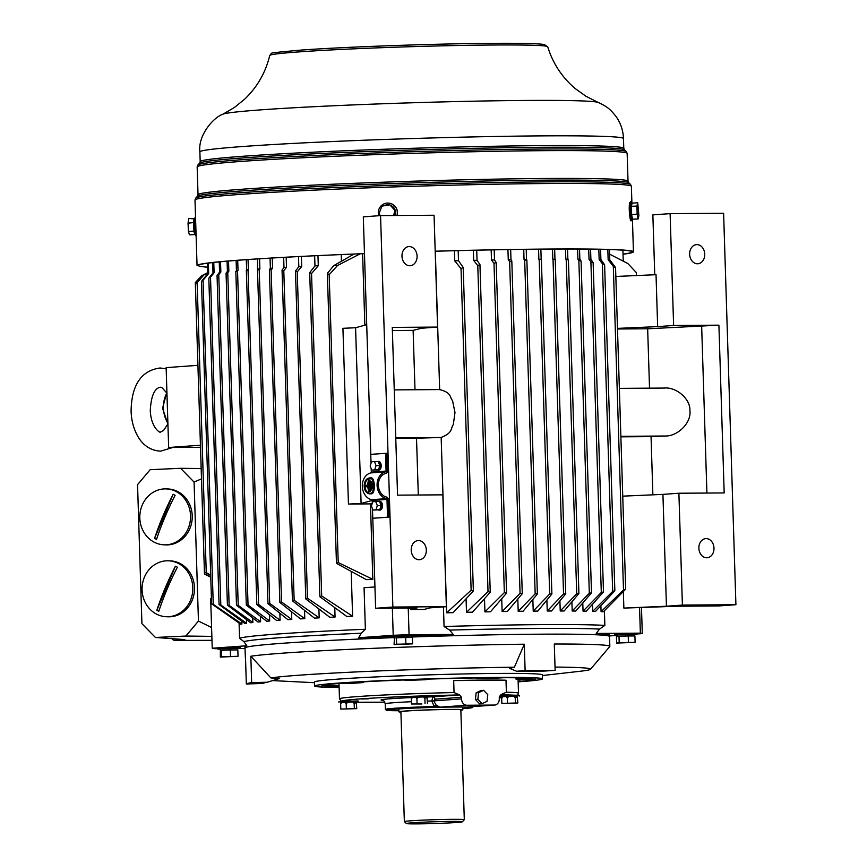 <?xml version="1.0" encoding="UTF-8"?>
<svg xmlns="http://www.w3.org/2000/svg" width="867" height="867" viewBox="0 0 867 867"><rect width="100%" height="100%" fill="white"/><g stroke="black" fill="none" stroke-linecap="round" stroke-linejoin="round"><path stroke-width="1.3" d="M207.603 267.166A217.108 6.817 -1.8 0 1 198.25 265.475A217.108 6.817 -1.8 0 1 244.353 259.818A217.108 6.817 -1.8 0 1 364.476 253.619A218.3 6.86 178.2 0 0 243.41 259.829A218.3 6.86 178.2 0 0 197.047 265.519L194.988 200.006A218.3 6.86 -1.8 0 1 241.351 194.316A218.3 6.86 -1.8 0 1 484.198 184.433A218.3 6.86 -1.8 0 1 631.382 186.297L631.913 203.246M435.191 251.246A217.108 6.817 -1.8 0 1 632.249 251.842A217.108 6.817 -1.8 0 1 623.015 254.107M623.026 254.237A218.3 6.86 178.2 0 0 633.441 251.798A218.3 6.86 178.2 0 0 435.191 251.202M631.566 203.257A9.591 1.149 88 0 0 630.829 201.491L629.745 202.726C628.207 208.232 630.623 226.016 631.425 219.481M396.913 215.493A9.591 9.526 -77.2 0 0 389.944 203.311A9.591 9.526 -77.2 0 0 378.781 215.731M391.05 205.555A7.814 7.749 102.8 0 1 395.385 210.93M395.525 211.786A7.814 7.749 102.8 0 1 395.038 215.504M389.987 203.322A9.591 9.526 102.8 0 1 397.021 215.493M395.699 211.32L389.912 204.829L395.699 211.32L394.106 215.515M395.189 210.692A7.814 7.749 -77.2 0 0 391.093 205.62M394.875 215.504A7.814 7.749 -77.2 0 0 395.406 212.09M380.689 209.272A7.814 7.749 -77.2 0 0 380.234 210.475M389.12 204.959A7.814 7.749 -77.2 0 0 383.951 205.804M393.369 215.515L395.027 211.169M389.912 204.829L381.881 206.14L378.977 213.791L380.44 215.612M279.868 613.218L280.084 620.23L258.572 604.451L248.06 270.125L246.629 269.854A213.51 6.708 -1.8 0 1 248.374 269.724L248.06 270.125M258.572 604.451L256.838 604.57L276.638 620.479A188.312 5.917 -1.8 0 1 278.35 620.349A188.312 5.917 -1.8 0 1 280.084 620.23M239.086 623.059L239.563 638.275L243.93 641.623L246.781 645.763L212.231 648.234A215.905 6.784 178.2 0 0 214.16 648.679L217.736 648.646M408.238 608.06L409.072 634.72A215.905 6.784 178.2 0 0 393.206 635.283L358.656 637.754L361.236 633.224L365.375 629.269A188.312 5.917 178.2 0 0 239.563 638.275M365.375 629.269L364.064 587.728L374.945 586.948M372.203 500.443L361.095 503.489L348.447 504.063L370.458 503.879A188.312 5.917 -1.8 0 1 372.095 503.803M370.458 503.879L372.832 579.362L338.228 562.553L329.178 274.687L327.347 273.419L336.461 563.366L366.34 579.633A188.312 5.917 -1.8 0 1 372.832 579.362M362.601 253.695L364.844 325.19M410.85 608.038L410.893 609.544L416.984 607.995L375.617 608.276L392.859 607.041L446.364 606.683L442.842 494.84L397.552 495.144L392.285 327.39L437.575 327.076L421.611 328.225L413.125 330.381L415 389.749M438.843 389.586L439.656 389.586L435.31 251.235M473.36 590.98L471.139 590.232L446.678 612.828A188.312 5.917 -1.8 0 1 453.148 612.655L473.36 590.98L463.195 267.404L461.027 268.64L454.709 260.826L454.395 250.726M446.678 612.828L441.162 437.445L438.637 437.553A188.312 5.917 -1.8 0 0 416.518 438.225L418.306 495.003M641.482 607.81L642.295 633.593A215.905 6.784 178.2 0 0 640.355 633.148L596.203 633.452L599.531 629.095L604.852 625.4A188.312 5.917 178.2 0 0 444.067 626.494L443.46 606.889M604.852 625.4L604.397 610.791M625.671 589.181L623.492 589.961L601.069 611.647A188.312 5.917 -1.8 0 1 603.41 611.766L625.671 589.181L615.559 267.589L613.316 266.386L608.146 259.71A213.51 6.708 178.2 0 1 609.772 259.764L615.559 267.589M601.069 611.647L600.885 605.784M304.523 610.335L304.794 618.659L281.558 602.001L271.122 269.984L272.585 268.152L272.271 258.019M281.558 602.001L279.846 602.413L300.502 618.908A188.312 5.917 -1.8 0 1 304.794 618.659M318.904 608.992L319.186 617.857L294.151 600.289L283.791 270.677L282.046 270.125L283.975 267.491L283.661 257.369M294.151 600.289L292.439 600.842L314.45 618.117A188.312 5.917 -1.8 0 1 319.186 617.857M334.77 607.691L335.063 617.044L307.482 598.241L297.229 271.88L295.474 271.111L298.812 266.7L298.486 256.578M307.482 598.241L305.78 598.934L329.839 617.304A188.312 5.917 -1.8 0 1 335.063 617.044M341.24 254.573L341.446 261.195M351.2 571.494L352.598 616.231L321.679 595.932L311.546 273.506L309.703 272.617L314.97 265.887L314.645 255.776M321.679 595.932L319.88 596.691L346.822 616.491A188.312 5.917 -1.8 0 1 352.598 616.231M490.245 592.226L488.023 591.608L466.5 612.308A188.312 5.917 -1.8 0 1 472.493 612.167L490.245 592.226L479.95 264.598L477.045 260.295L476.72 250.184M466.5 612.308L466.078 598.88M506.566 593.115L504.345 592.627L484.924 611.885A188.312 5.917 -1.8 0 1 490.516 611.777L506.566 593.115L496.173 262.484L493.995 263.297L491.491 259.992L491.166 249.88M484.924 611.885L484.501 598.718M522.27 593.7L520.059 593.364L502.123 611.549A188.312 5.917 -1.8 0 1 507.358 611.463L522.27 593.7L511.812 260.956L509.623 261.541L508.257 259.688L507.932 249.577M502.123 611.549L501.711 598.772M537.377 594.014L535.167 593.808L518.195 611.3A188.312 5.917 -1.8 0 1 523.094 611.235L537.377 594.014L526.876 259.992L524.687 260.349L524.036 259.461L523.722 249.349M518.195 611.3L517.816 599.01M551.889 594.025L549.689 593.971L533.227 611.116A188.312 5.917 -1.8 0 1 537.8 611.083L551.889 594.025L541.376 259.591L538.873 259.298L538.559 249.176M533.227 611.116L532.858 599.455M565.739 593.862L563.539 593.949L547.24 611.018A188.312 5.917 -1.8 0 1 551.488 610.997L565.739 593.862L555.227 259.612L552.799 259.2A213.51 6.708 178.2 0 1 554.967 259.19L555.227 259.612M547.24 611.018L546.893 600.072M578.907 593.516L576.718 593.743L560.234 610.986A188.312 5.917 -1.8 0 1 564.146 610.986L578.907 593.516L568.427 260.057L565.815 259.168A213.51 6.708 178.2 0 1 567.863 259.168L568.427 260.057M560.234 610.986L559.909 600.864M591.5 592.876L589.311 593.245L572.187 611.018A188.312 5.917 -1.8 0 1 575.764 611.051L591.5 592.876L581.074 261.054L579.85 259.211L579.535 249.046M572.187 611.018L571.895 601.828M603.486 591.955L601.297 592.464L583.047 611.148A188.312 5.917 -1.8 0 1 586.255 611.202L603.486 591.955L593.136 262.625L590.893 259.32L590.568 249.132M583.047 611.148L582.787 602.966M614.855 590.752L612.676 591.392L592.725 611.343A188.312 5.917 -1.8 0 1 595.531 611.43L614.855 590.752L604.613 264.771L600.896 259.504L600.582 249.295M592.725 611.343L592.497 604.277M291.54 611.755L291.778 619.45L269.702 603.389L259.222 269.8L257.488 269.691L257.618 258.919M269.702 603.389L267.979 603.66L287.92 619.699A188.312 5.917 -1.8 0 1 291.778 619.45M267.979 603.66L257.488 269.691M257.933 269.073A213.51 6.708 178.2 0 1 259.894 268.943L259.58 258.8M259.894 268.943L259.222 269.8M271.122 269.984L269.388 269.648L270.374 268.282A213.51 6.708 178.2 0 1 272.585 268.152M279.846 602.413L269.388 269.648M270.049 258.149L270.374 268.282M292.439 600.842L282.046 270.125M283.791 270.677L286.5 267.35L286.186 257.228M286.5 267.35A213.51 6.708 178.2 0 0 283.975 267.491M305.78 598.934L295.474 271.111M297.229 271.88L301.694 266.548L301.38 256.426M301.694 266.548A213.51 6.708 178.2 0 0 298.812 266.7M314.97 265.887A213.51 6.708 178.2 0 1 318.287 265.725L317.972 255.613M318.287 265.725L311.546 273.506M319.88 596.691L309.703 272.617M479.95 264.598L477.782 265.627L488.023 591.608M477.045 260.295A213.51 6.708 178.2 0 0 473.675 260.371L477.782 265.627M473.36 250.26L473.675 260.371M504.345 592.627L493.995 263.297M496.173 262.484L494.504 259.937L494.19 249.826M494.504 259.937A213.51 6.708 178.2 0 0 491.491 259.992M520.059 593.364L509.623 261.541M508.257 259.688A213.51 6.708 178.2 0 1 510.977 259.645L510.663 249.533M510.977 259.645L511.812 260.956M535.167 593.808L524.687 260.349M524.036 259.461A213.51 6.708 178.2 0 1 526.518 259.428L526.204 249.317M526.518 259.428L526.876 259.992M549.689 593.971L539.176 259.721M538.873 259.298A213.51 6.708 178.2 0 1 541.181 259.276L540.867 249.154M554.967 259.19L554.642 249.057M563.539 593.949L553.027 259.515M552.485 249.067L552.799 259.2M567.863 259.168L567.538 249.024M576.718 593.743L566.216 259.721M565.49 249.024L565.815 259.168M581.074 261.054L578.853 260.501L577.899 259.19A213.51 6.708 178.2 0 1 579.85 259.211M589.311 593.245L578.853 260.501M577.585 249.035L577.899 259.19M593.136 262.625L590.904 261.845L601.297 592.464M590.893 259.32A213.51 6.708 178.2 0 0 589.029 259.287L590.904 261.845M588.704 249.111L589.029 259.287M604.613 264.771L602.381 263.763L612.676 591.392M600.896 259.504A213.51 6.708 178.2 0 0 599.14 259.461L602.381 263.763M598.815 249.262L599.14 259.461M622.896 250.162L623.243 261.119M241.828 621.26L241.915 624.002L213.249 604.321L203.062 280.247L201.458 281.385L207.798 273.636L207.473 263.21M213.249 604.321L211.591 603.811L240.798 624.229A188.312 5.917 -1.8 0 1 241.915 624.002M246.477 619.569L246.596 623.265L220.814 605.014L210.508 277.191L214.095 272.758L213.77 262.452M220.814 605.014L219.069 604.57L244.928 623.503A188.312 5.917 -1.8 0 1 246.596 623.265M252.73 617.911L252.882 622.517L229.148 605.372L218.755 274.655L220.847 272.01L220.521 261.758M229.148 605.372L227.403 605.068L250.715 622.755A188.312 5.917 -1.8 0 1 252.882 622.517M260.436 616.307L260.609 621.769L238.219 605.394L227.761 272.628L226.059 273.213L236.485 605.231L257.998 622.007A188.312 5.917 -1.8 0 1 260.609 621.769M269.496 614.736L269.691 621L248.038 605.079L237.536 271.122L235.824 271.479L236.442 270.623A213.51 6.708 178.2 0 1 238.024 270.493L237.536 271.122M248.038 605.079L246.304 605.068L266.657 621.249A188.312 5.917 -1.8 0 1 269.691 621M200.429 445.226L168.653 447.502L200.494 447.285M197.925 365.343L166.139 367.619L168.653 447.502M210.757 577.194L204.482 574.117L195.324 282.544L201.632 275.804A214.149 6.73 178.2 0 1 201.74 275.717L207.766 272.596M210.746 576.967L206.574 574.908L206.519 573.239M201.74 275.717L197.318 280.475L197.362 281.97M204.482 574.117L206.574 574.908M195.324 282.544L197.318 280.475M207.777 272.65L203.344 275.077L195.389 284.268L197.134 282.74L206.248 572.686L210.692 575.005M210.703 575.439L204.439 572.122L195.389 284.268M207.777 272.802L203.918 274.937A214.149 6.73 178.2 0 0 203.344 275.077M203.918 274.937L197.134 282.74M204.439 572.122L206.248 572.686M211.851 636.367L185.852 636.053L155.421 637.462L184.682 639.586L174.614 640.312L186.112 640.236M174.614 640.312A3.999 3.143 -94.1 0 1 172.034 638.708M201.491 478.877L194.078 482.074L180.574 468.299L150.143 469.697L137.55 484.675L141.917 623.676L155.421 637.462M180.574 468.299L201.166 468.538M185.852 636.053L198.445 621.075L211.581 627.524M194.078 482.074L198.445 621.075M166.193 488.901L167.884 488.955A27.982 25.371 92.1 0 1 177.594 491.491A27.982 25.371 92.1 0 1 191.531 523.343A27.982 25.371 92.1 0 1 165.857 544.899L164.166 544.834A27.982 25.371 -87.9 0 0 189.84 523.278A27.982 25.371 -87.9 0 0 175.914 491.426A27.982 25.371 -87.9 0 0 166.193 488.901A27.982 25.371 -87.9 0 0 140.519 510.457A27.982 25.371 -87.9 0 0 154.445 542.308A27.982 25.371 -87.9 0 0 164.166 544.834M168.447 560.797L170.138 560.851A27.982 25.371 92.1 0 1 179.859 563.387A27.982 25.371 92.1 0 1 193.785 595.239A27.982 25.371 92.1 0 1 168.111 616.795L166.431 616.73A27.982 25.371 -87.9 0 0 192.106 595.174A27.982 25.371 -87.9 0 0 178.168 563.322A27.982 25.371 -87.9 0 0 168.447 560.797A27.982 25.371 -87.9 0 0 142.784 582.353A27.982 25.371 -87.9 0 0 156.71 614.204A27.982 25.371 -87.9 0 0 166.431 616.73M174.148 494.786A24.276 22.011 92.1 0 1 175.123 495.317A124.035 48.281 -63.1 0 0 156.537 539.393A24.276 22.011 92.1 0 1 155.54 538.927A24.276 22.011 92.1 0 1 154.564 538.396A124.035 48.281 116.9 0 1 173.151 494.309A24.276 22.011 92.1 0 1 174.148 494.786M173.151 494.309L154.564 538.396M176.413 566.682A24.276 22.011 92.1 0 1 177.388 567.213A124.035 48.281 -63.1 0 0 158.791 611.3A24.276 22.011 92.1 0 1 157.794 610.823A24.276 22.011 92.1 0 1 156.819 610.292A124.035 48.281 116.9 0 1 175.416 566.205A24.276 22.011 92.1 0 1 176.413 566.682M175.416 566.205L156.819 610.292M211.591 603.811L201.458 281.385M203.062 280.247L208.687 273.495L208.362 263.102M208.687 273.495A213.51 6.708 178.2 0 0 207.798 273.636M210.508 277.191L208.817 278.209L219.069 604.57M214.095 272.758A213.51 6.708 178.2 0 0 212.989 272.899L208.817 278.209M212.664 262.571L212.989 272.899M218.755 274.655L217.043 275.457L227.403 605.068M220.847 272.01A213.51 6.708 178.2 0 0 219.568 272.151L217.043 275.457M219.243 261.888L219.568 272.151M228.52 261.043L228.845 271.263L227.761 272.628M238.219 605.394L236.485 605.231M228.845 271.263A213.51 6.708 178.2 0 0 227.403 271.393L226.059 273.213M227.089 261.173L227.403 271.393M238.024 270.493L237.71 260.317M246.304 605.068L235.824 271.479M236.117 260.436L236.442 270.623M195.595 219.188A9.591 1.149 88 0 0 195.454 226.439A9.591 1.149 88 0 0 196.04 233.245M196.126 236.008A9.591 1.149 -92 0 1 194.663 226.471A9.591 1.149 -92 0 1 195.476 216.826L195.519 216.826M194.403 218.668L194.295 218.679A7.814 0.943 88 0 0 194.186 218.787A7.814 0.943 -92 0 0 193.677 222.537A7.814 0.943 88 0 0 193.644 223.816A7.814 0.943 -92 0 0 193.948 230.34A7.814 0.943 88 0 0 194.078 231.5A7.814 0.943 -92 0 0 194.891 234.263A7.814 0.943 88 0 0 194.902 234.263L195.042 234.263M193.677 222.537L188.052 223.198L188.703 218.506L194.186 218.787M193.948 230.34L194.078 231.5M193.612 223.003L193.644 223.816M194.988 234.61L189.44 234.805L188.421 231.348L188.052 223.198M193.98 231.153L188.421 231.348M630.829 201.491A9.591 1.149 88 0 0 630.32 202.705A9.591 1.149 88 0 0 630.136 213.51A9.591 1.149 88 0 0 631.512 220.673A9.591 1.149 88 0 0 632.021 219.459A9.591 1.149 88 0 0 632.119 218.863M630.677 214.442L630.526 215.287A7.814 0.943 -92 0 0 631.447 218.885L632.476 218.852M630.526 215.287L631.729 215.157L631.577 214.409L630.439 214.452A7.814 0.943 -92 0 1 630.894 203.279L637.722 202.705L636.952 206.075L637.137 214.214L638.101 218.983L638.881 215.612L637.722 202.705M637.137 214.214L631.577 214.409L631.393 206.27L632.097 203.236A7.814 0.943 88 0 0 632.086 203.236A7.814 0.943 88 0 0 631.469 205.934M638.101 218.983L632.542 219.178L631.729 215.157M631.414 207.083A7.814 0.943 88 0 0 631.566 213.596M631.718 215.244A7.814 0.943 88 0 0 632.444 218.701M631.393 206.27L636.952 206.075M248.374 269.724L248.06 259.558M256.838 604.57L246.336 270.255M246.304 259.677L246.629 269.854M211.429 598.653L210.67 598.707L212.231 648.234M239.346 648.505L245.09 648.462M596.203 633.452A182.428 5.733 -1.8 0 1 608.255 634.536A182.428 5.733 -1.8 0 1 609.599 635.218L609.534 636.497A182.319 5.722 -1.8 0 0 608.19 635.858A182.319 5.722 -1.8 0 0 411.673 637.007M246.326 683.976L262.3 683.489A166.323 5.224 -1.8 0 1 263.319 683.033A166.323 5.224 -1.8 0 1 267.166 682.253L251.658 682.622A182.319 5.722 178.2 0 0 246.326 683.976L245.502 657.609A182.319 5.722 178.2 0 0 245.383 657.825L244.928 646.674A182.428 5.733 -1.8 0 1 246.781 645.763M358.656 637.754A182.428 5.733 -1.8 0 1 391.884 636.4M414.263 635.609A182.428 5.733 -1.8 0 1 453.224 634.427L449.626 630.114L444.067 626.494M237.504 648.657L240.018 648.408L240.105 647.551L229.69 647.53L217.834 648.202L217.758 649.058L220.402 649.199M240.126 648.353L217.758 649.058M237.536 649.914L237.493 648.429L220.391 648.971L220.348 657.078L238.035 656.297L221.681 656.742L221.475 650.348L230.319 649.957L237.84 649.914L238.035 656.297M221.475 650.348L220.446 650.564M221.118 650.445L220.5 650.597M221.681 656.742L220.348 657.078M227.956 650.066L223.849 650.25M235.824 649.925L232.334 649.947M230.524 656.352L230.319 649.957M393.206 635.283L392.35 608.168M446.364 606.683L430.4 607.821L423.974 609.458L410.893 609.544M453.224 634.427L409.072 634.72M411.641 636.194L414.274 635.89L414.253 635.088L404.564 635.045L392.274 635.684L391.895 636.584L394.539 636.736M414.274 635.89L391.895 636.584M411.684 637.473L411.641 635.966L394.528 636.508L394.095 644.593L412.573 643.856L396.652 644.224L396.447 637.83L403.209 637.559L412.367 637.473L412.573 643.856M395.764 637.928L396.447 637.83M396.652 644.224L394.095 644.593M403.209 637.559L398.928 637.733M410.579 637.473L407.479 637.462M405.886 643.856L405.691 637.462M437.575 327.076L434.064 215.244L380.559 215.601L392.859 607.041M419.075 559.724A9.591 7.543 -94.1 0 1 411.229 550.437A9.591 7.543 -94.1 0 1 418.089 540.564A9.591 7.543 -94.1 0 1 418.468 540.553A9.591 7.543 -94.1 0 1 426.315 549.841A9.591 7.543 -94.1 0 1 419.455 559.714A9.591 7.543 -94.1 0 1 419.075 559.724M409.831 265.746A9.591 7.543 -94.1 0 1 401.985 256.448A9.591 7.543 -94.1 0 1 408.845 246.586A9.591 7.543 -94.1 0 1 409.235 246.575A9.591 7.543 -94.1 0 1 417.07 255.863A9.591 7.543 -94.1 0 1 410.221 265.725A9.591 7.543 -94.1 0 1 409.831 265.746M413.125 330.381L392.383 330.522M380.559 215.601L363.316 216.837L370.783 454.341M372.788 518.26L375.617 608.276M387.538 517.198L372.767 518.26L388.795 517.187L387.538 517.198L386.985 499.425A0.802 0.629 -94.1 0 0 386.433 498.633A13.59 10.697 85.9 0 1 377.091 485.303A13.59 10.697 85.9 0 1 385.587 471.854A0.802 0.629 -94.1 0 0 386.086 471.063L371.314 472.125L371.206 468.7M371.033 463.26L370.751 454.351L386.79 453.278L387.354 471.052A2.395 1.886 85.9 0 1 385.848 473.425A11.997 9.439 -94.1 0 0 378.359 485.303A11.997 9.439 -94.1 0 0 386.595 497.062A2.395 1.886 85.9 0 1 388.243 499.414L388.795 517.187M360.249 253.793L337.556 265.475L329.178 274.687M338.228 562.553L336.461 563.366M327.347 273.419L333.752 265.638L354.039 254.042M337.556 265.475A214.149 6.73 178.2 0 0 333.752 265.638M348.447 504.063L342.931 328.311L355.578 327.737L366.708 324.681M372.29 503.196L372.203 500.476A0.802 0.629 85.9 0 0 371.661 499.695A13.59 10.697 -94.1 0 1 362.319 486.365A13.59 10.697 -94.1 0 1 370.816 472.916A0.802 0.629 85.9 0 0 371.314 472.125M372.767 518.26L372.463 508.647M385.533 453.289L386.086 471.063M379.638 501.354A4.4 2.709 89.6 0 1 379.746 501.343A4.4 2.709 89.6 0 1 382.488 505.634A4.4 2.709 89.6 0 1 379.909 510.143A4.4 2.709 89.6 0 1 379.811 510.143A4.4 2.709 89.6 0 1 379.703 510.143M370.242 477.912C374.446 476.948 374.978 493.908 370.74 493.811C362.46 494.786 361.734 477.923 370.242 477.912L371.011 477.912C375.032 476.893 375.606 493.854 371.51 493.8L371.098 493.8M378.38 461.407A4.4 2.709 89.6 0 1 378.489 461.407A4.4 2.709 89.6 0 1 381.231 465.698A4.4 2.709 89.6 0 1 378.662 470.196A4.4 2.709 89.6 0 1 378.554 470.196A4.4 2.709 89.6 0 1 378.445 470.196M377.188 461.558A4.281 2.644 -90.4 0 0 376.852 461.526L377.86 461.526A4.281 2.644 89.6 0 1 378.196 461.558M378.684 462.707L379.378 464.452A4.281 2.644 -90.4 0 0 378.684 462.707L378.229 461.558A4.281 2.644 89.6 0 1 380.526 466.088A4.281 2.644 89.6 0 1 377.925 470.087L376.917 470.098A4.281 2.644 -90.4 0 0 377.654 469.914L376.376 470.012A4.281 2.644 -90.4 0 0 376.917 470.098M378.879 468.646A4.281 2.644 -90.4 0 0 379.453 466.814L378.489 469.86L377.654 469.914M376.376 470.012L371.759 470.098L370.155 466.045L371.499 461.797L374.457 461.58L376.061 465.622L379.844 465.601L379.453 466.814M379.378 464.452L379.844 465.601M378.229 461.558L374.457 461.58M378.489 469.86L374.717 469.881L376.061 465.622M374.717 469.881L371.759 470.098M370.74 493.811L371.314 493.811M370.296 478.27L370.068 478.281C362.189 478.226 362.623 494.32 370.545 493.442L370.361 493.453M370.068 478.281C374.165 477.338 374.728 493.464 370.545 493.442M370.827 478.281C362.861 478.161 363.197 494.342 371.304 493.442M372.81 488.154L371.347 488.208A14.392 11.325 -94.1 0 1 371.184 483.179L372.658 483.114A13.59 10.697 -94.1 0 0 372.81 488.154L372.171 488.154A14.392 11.325 85.9 0 1 372.019 483.125M371.553 489.942L370.057 490.007A14.392 11.325 -94.1 0 1 369.797 481.618L371.282 481.553A13.59 10.697 -94.1 0 0 371.553 489.942L370.892 489.942A14.392 11.325 85.9 0 1 370.621 481.553M370.48 491.73L368.952 491.795A14.392 11.325 -94.1 0 1 367.814 486.604L364.714 486.831A14.392 11.325 -94.1 0 1 364.671 485.487L367.771 485.26A14.392 11.325 -94.1 0 1 368.583 480.058L370.101 479.993A13.59 10.697 -94.1 0 0 370.48 491.73L369.786 491.741A14.392 11.325 85.9 0 1 369.407 479.993M367.814 486.647L364.714 486.831M371.347 488.208L372.171 488.154M370.057 490.007L370.892 489.942M368.952 491.795L369.786 491.741M378.445 501.505A4.281 2.644 -90.4 0 0 378.11 501.473L379.117 501.462A4.281 2.644 89.6 0 1 379.453 501.494A4.281 2.644 89.6 0 1 381.783 506.035A4.281 2.644 89.6 0 1 379.172 510.034L378.164 510.034A4.281 2.644 -90.4 0 0 378.912 509.861L373.016 510.034L375.975 509.829L377.318 505.569L375.714 501.527L379.486 501.494L381.09 505.548L379.746 509.796L378.912 509.861M380.635 504.399A4.281 2.644 -90.4 0 0 379.941 502.643M380.125 508.593A4.281 2.644 -90.4 0 0 380.711 506.751M379.746 509.796L375.975 509.829M381.09 505.548L377.318 505.569M375.714 501.527L372.756 501.733L371.412 505.992L373.016 510.034M441.162 437.445C453.181 432.622 450.363 428.818 453.3 424.613L454.991 412.508L452.552 400.695C449.355 396.913 451.935 392.74 439.656 389.586M471.139 590.232L461.027 268.64M458.177 250.628L458.491 260.729L463.195 267.404M458.491 260.729A213.51 6.708 178.2 0 0 454.709 260.826M395.775 438.366L416.518 438.225M623.351 591.587L623.872 608.092L677.3 606.228L718.667 605.946L735.91 604.711L682.405 605.079L666.441 606.217L662.93 494.385L622.744 496.152M640.355 633.148L639.564 607.897M666.441 606.217L623.872 608.092M617.488 328.983L647.66 328.788L718.906 325.168L724.183 492.933L678.894 493.236L662.93 494.385M678.894 493.236L682.405 605.079M654.748 274.752L652.862 214.875L670.104 213.64L673.616 325.472L657.652 326.621L656.026 274.698L615.841 276.465M670.104 213.64L723.609 213.271L735.91 604.711M718.906 325.168L673.616 325.472M706.724 557.774A9.591 7.543 -94.1 0 1 698.889 548.475A9.591 7.543 -94.1 0 1 705.738 538.613A9.591 7.543 -94.1 0 1 706.128 538.602A9.591 7.543 -94.1 0 1 713.974 547.89A9.591 7.543 -94.1 0 1 707.114 557.752A9.591 7.543 -94.1 0 1 706.724 557.774M697.491 263.785A9.591 7.543 -94.1 0 1 689.644 254.497A9.591 7.543 -94.1 0 1 696.504 244.635A9.591 7.543 -94.1 0 1 696.884 244.613A9.591 7.543 -94.1 0 1 704.73 253.912A9.591 7.543 -94.1 0 1 697.87 263.774A9.591 7.543 -94.1 0 1 697.491 263.785M657.652 326.621L617.467 328.387M706.908 493.052L701.663 326.404M649.524 388.156L647.66 328.788M652.873 494.819L651.052 436.632L665 436.014C677.745 436.513 691.433 422.728 689.926 410.915C690.696 399.004 676.173 386.465 663.493 388.08M651.052 436.632L620.88 436.838M609.772 259.764L609.447 249.523M623.492 589.961L613.316 266.386M607.821 249.468L608.146 259.71M609.599 254.15L627.816 263.503L636.345 272.606L636.443 275.554M609.534 635.934L617.087 635.392M636.801 633.983L642.295 633.593M634.189 634.687L636.812 634.373L636.79 633.571L627.112 633.528L614.822 634.167L614.432 635.077L617.087 635.218M636.812 634.373L614.432 635.077M634.221 635.955L634.178 634.46L617.076 634.991L617.12 636.584L616.437 636.692L616.643 643.076L635.11 642.349L619.19 642.707L618.995 636.324L628.228 635.955L634.915 635.955L635.11 642.349M618.312 636.421L618.995 636.324M619.19 642.707L616.643 643.076M625.757 636.053L621.466 636.226M633.127 635.955L630.016 635.955M628.434 642.349L628.228 635.955M251.658 682.622L250.823 656.254A182.319 5.722 178.2 0 1 524.297 644.203L525.12 670.57L516.645 671.264A166.323 5.224 -1.8 0 1 544.01 671.08L555.129 670.364A182.319 5.722 178.2 0 0 525.12 670.57M555.129 670.364L554.295 644.008A182.319 5.722 178.2 0 1 608.504 645.731A182.319 5.722 178.2 0 1 609.837 646.37L609.534 636.497M542.352 675.545L579.785 671.307A162.324 5.094 178.2 0 0 590.492 669.281L609.772 646.533A182.319 5.722 178.2 0 0 609.837 646.37M272.758 680.562A162.324 5.094 178.2 0 0 276.941 680.823L314.569 682.708M590.492 669.281A162.324 5.094 178.2 0 0 589.365 668.555A162.324 5.094 178.2 0 0 555.021 667.07M314.667 686.035L314.548 682.036A113.945 3.576 -1.8 0 1 421.47 675.1A113.945 3.576 -1.8 0 1 541.496 674.483A113.945 3.576 -1.8 0 1 542.33 674.884L542.46 678.872A113.945 3.576 178.2 0 0 541.615 678.471A113.945 3.576 178.2 0 0 421.6 679.099A113.945 3.576 178.2 0 0 314.667 686.035A113.945 3.576 178.2 0 0 315.512 686.436A113.945 3.576 178.2 0 0 339.116 687.477M518.152 681.852A113.945 3.576 178.2 0 0 542.46 678.872M339.051 685.342L321.863 685.808A106.749 3.349 -1.8 0 1 337.22 683.586L353.205 683.304A89.561 2.818 -1.8 0 1 363.544 682.557L353.075 682.459A106.749 3.349 -1.8 0 1 402.96 679.999L409.441 680.302A89.561 2.818 -1.8 0 1 426.098 679.717L424.516 679.349L428.515 679.099A106.749 3.349 -1.8 0 1 483.699 677.853L476.883 678.568A89.561 2.818 -1.8 0 1 490.093 678.482L503.976 677.712A106.749 3.349 -1.8 0 1 532.143 678.395L516.017 679.11A89.561 2.818 -1.8 0 1 517.426 679.327A89.561 2.818 -1.8 0 1 518.043 679.565L535.264 679.099A106.749 3.349 -1.8 0 1 519.918 681.321L518.141 681.429M339.105 687.097A106.749 3.349 -1.8 0 1 324.984 686.512L339.073 685.873M524.297 644.203L514.391 667.211L509.698 668.37L516.645 671.264M514.391 667.211A162.324 5.094 178.2 0 0 270.905 677.94L250.823 656.254M267.166 682.253L279.553 678.514L270.905 677.94M265.4 682.557L262.3 683.489M506.003 680.205L506.382 692.191L501.018 694.63L499.251 697.035L499.305 698.629A6.394 5.029 85.9 0 1 494.721 705.044A6.394 5.029 85.9 0 1 494.461 705.055L466.771 705.25A6.394 5.029 85.9 0 1 461.537 698.889L461.482 697.296L459.521 694.911L454.048 692.549L453.679 680.562A89.561 2.818 178.2 0 1 506.003 680.205L453.679 680.562M516.017 679.11L515.973 677.788M476.883 678.568L476.861 677.951M363.522 681.841L363.544 682.557M482.085 703.657L479.614 703.841L475.409 699.474L476.156 692.798L481.12 690.49L483.58 690.305L478.617 692.625L477.869 699.301L482.085 703.657L487.037 701.349L487.785 694.673L483.58 690.305M475.409 699.474L477.869 699.301M476.156 692.798L478.617 692.625M461.482 697.296L434.941 699.192A2.395 1.886 85.9 0 0 432.98 696.808L459.521 694.911L426.25 695.778L428.829 695.908L428.862 696.71L411.467 697.426M517.426 696.32L500.031 696.7L499.999 695.898L502.036 695.648L514.261 695.182L500.953 694.63M409.679 697.306L409.647 696.515L410.86 696.32L426.25 695.778M338.975 702.368L338.954 701.566L340.991 701.316L358.136 700.969L358.158 701.771L340.764 702.487M368.323 698.845L361.181 698.997L368.323 698.845M427.073 696.938L428.862 696.71M411.5 698.39L411.457 697.252L419.26 696.765L427.073 696.765L427.106 697.957L425.101 697.859L427.106 697.957M416.323 698.076L417.677 698.022M421.904 703.971L411.5 703.993L421.904 703.971M427.041 698L427.464 703.603M424.061 697.859L425.101 697.859M411.5 703.993L411.326 698.401L411.879 698.368M416.886 698.033L417.06 703.625M424.863 697.837L425.036 703.43M461.537 698.889L433.803 700.872L435.895 704.871L439.84 707.169L434.215 706.497L435.895 704.871M398.863 710.604A40.381 1.268 -1.8 0 1 389.034 710.084A40.381 1.268 -1.8 0 1 397.606 709.033A40.381 1.268 -1.8 0 1 442.528 707.201A40.381 1.268 -1.8 0 1 469.751 707.548A40.381 1.268 -1.8 0 1 462.805 708.48M468.809 706.898L468.147 706.941M466.771 705.25L439.84 707.169A43.177 1.355 178.2 0 0 391.83 709.325A43.177 1.355 178.2 0 0 398.863 710.734L387.614 710.474L385.414 709.401A43.979 1.376 178.2 0 1 434.215 706.497L431.777 700.969L432.98 696.808A47.978 1.506 -1.8 0 0 427.073 696.992M514.261 695.182L519.181 695.291L519.214 696.093M500.031 696.7L501.82 696.819M501.852 697.772L501.82 696.634L509.612 696.147L517.426 696.147L517.458 697.35L515.453 697.241L517.458 697.35M506.675 697.458L508.029 697.404M502.231 697.751L501.679 697.783L501.852 703.375L517.816 702.985L501.852 703.375M514.413 697.252L515.453 697.241M517.393 697.382L517.816 702.985M507.238 697.426L507.412 703.018M515.215 697.231L515.388 702.823M356.38 701.999L358.158 701.771M340.796 703.451L340.764 702.313L348.556 701.826L356.37 701.826L356.413 703.018L354.397 702.92L356.413 703.018M345.619 703.137L346.973 703.083M356.337 703.061L356.76 708.664L340.796 709.054L356.76 708.664M353.357 702.92L354.159 702.899L354.332 708.491M340.796 709.054L340.623 703.462L341.175 703.419M346.182 703.094L346.356 708.686M462.349 821.797L464.278 819.738A29.987 0.943 178.2 0 0 464.3 819.705A29.987 0.943 178.2 0 0 439.428 819.564A29.987 0.943 178.2 0 0 406.103 821.212A29.987 0.943 178.2 0 0 404.347 821.591A29.987 0.943 178.2 0 0 404.369 821.623L406.428 823.552A27.982 0.878 178.2 0 0 430.054 823.65A27.982 0.878 178.2 0 0 460.724 822.111A27.982 0.878 178.2 0 0 462.349 821.797A27.982 0.878 178.2 0 0 439.58 821.613A27.982 0.878 178.2 0 0 408.043 823.173A27.982 0.878 178.2 0 0 406.428 823.552M404.347 821.591L400.901 711.742A29.987 0.943 -1.8 0 1 402.646 711.373A29.987 0.943 -1.8 0 1 435.982 709.715A29.987 0.943 -1.8 0 1 460.843 709.867L464.3 819.705M460.854 710.214A31.981 1.008 178.2 0 0 460.973 710.203A31.981 1.008 178.2 0 0 462.837 709.802A31.981 1.008 178.2 0 0 436.318 709.639A31.981 1.008 178.2 0 0 400.771 711.417A31.981 1.008 178.2 0 0 398.896 711.807A31.981 1.008 178.2 0 0 400.912 712.1M628.662 182.677L628.022 181.214A215.103 6.752 178.2 0 0 482.995 179.382A215.103 6.752 178.2 0 0 243.703 189.125A215.103 6.752 178.2 0 0 198.023 194.728L197.481 196.235A215.807 6.773 -1.8 0 1 243.204 190.827A215.807 6.773 -1.8 0 1 480.069 181.116A215.807 6.773 -1.8 0 1 628.662 182.677L630.515 184.411A217.606 6.838 178.2 0 0 480.676 182.839A217.606 6.838 178.2 0 0 241.85 192.626A217.606 6.838 178.2 0 0 195.747 198.077L194.988 200.006M167.895 423.204A25.165 19.789 -94.1 0 1 166.941 392.881M186.643 640.388A752.383 23.637 178.2 0 0 211.981 640.334L186.6 640.388M361.236 633.224A184.66 5.798 178.2 0 0 243.93 641.623M599.531 629.095A184.66 5.798 178.2 0 0 449.626 630.114M245.068 647.952A182.319 5.722 -1.8 0 1 394.572 637.613M361.095 503.489L355.578 327.737M372.203 500.476L386.985 499.425M371.661 499.695L386.433 498.633M370.816 472.916L385.587 471.854M377.611 470.087A4.4 2.709 -90.4 0 0 378.24 470.196A4.4 2.709 -90.4 0 0 378.348 470.196A4.4 2.709 -90.4 0 0 380.916 465.698A4.4 2.709 -90.4 0 0 378.175 461.407A4.4 2.709 -90.4 0 0 378.066 461.407L377.513 461.526M378.868 510.034A4.4 2.709 -90.4 0 0 379.486 510.143A4.4 2.709 -90.4 0 0 379.594 510.143A4.4 2.709 -90.4 0 0 382.174 505.634A4.4 2.709 -90.4 0 0 379.432 501.343A4.4 2.709 -90.4 0 0 379.323 501.354A4.4 2.709 -90.4 0 0 378.814 501.473M395.753 437.846L438.637 437.553M620.859 436.318L665 436.014M517.664 695.182L518.509 693.221A89.561 2.818 178.2 0 0 506.382 692.191M454.048 692.549A89.561 2.818 178.2 0 0 358.494 696.515A89.561 2.818 178.2 0 0 339.474 698.845L341.479 701.284M356.38 702.227A87.166 2.742 178.2 0 0 384.829 702.183L356.38 702.227M410.86 696.32A87.166 2.742 178.2 0 0 341.999 701.251M499.273 697.848A87.166 2.742 178.2 0 0 501.841 697.653L499.273 697.848M382.715 700.276A47.978 1.506 -1.8 0 1 411.467 697.577M434.941 699.192L433.803 700.872L431.777 700.969A43.979 1.376 -1.8 0 0 427.377 701.1M494.461 705.055L467.53 706.984A43.177 1.355 178.2 0 1 462.805 708.632L471.821 707.743L473.328 706.638A43.979 1.376 178.2 0 0 473.284 706.583M382.455 700.2C383.29 699.756 384.211 700.959 385.23 703.809A43.979 1.376 -1.8 0 1 411.435 701.717M519.918 681.321L519.853 679.5M326.35 685.786L326.306 684.702M198.023 194.728L197.156 166.908A215.103 6.752 -1.8 0 1 242.825 161.305A215.103 6.752 -1.8 0 1 482.128 151.562A215.103 6.752 -1.8 0 1 627.155 153.394L628.022 181.214M624.435 149.785L623.785 148.322A211.906 6.654 178.2 0 0 480.925 146.512A211.906 6.654 178.2 0 0 245.188 156.103A211.906 6.654 178.2 0 0 200.19 161.63L199.638 163.137A212.61 6.676 -1.8 0 1 244.689 157.805A212.61 6.676 -1.8 0 1 478.042 148.246A212.61 6.676 -1.8 0 1 624.435 149.785L626.277 151.519A214.398 6.73 178.2 0 0 478.649 149.969A214.398 6.73 178.2 0 0 243.334 159.604A214.398 6.73 178.2 0 0 197.904 164.979L197.156 166.908M200.19 161.63L199.876 151.877A211.906 6.654 -1.8 0 1 244.873 146.36A211.906 6.654 -1.8 0 1 480.611 136.758A211.906 6.654 -1.8 0 1 623.481 138.568L623.785 148.322M222.873 114.227A188.215 5.917 -1.8 0 1 262.387 109.751A188.215 5.917 -1.8 0 1 465.449 101.363A188.215 5.917 -1.8 0 1 598.176 102.436L585.875 96.215L575.179 88.532C562.022 77.336 552.853 63.41 547.706 46.731A139.056 4.368 -1.8 0 0 453.408 45.593A139.056 4.368 -1.8 0 0 299.267 51.879A139.056 4.368 -1.8 0 0 269.735 55.466C265.605 72.568 257.25 87.144 244.657 99.174L234.437 107.475L222.873 114.227C213.759 117.175 197.817 135.046 199.876 151.877M197.481 196.235L195.747 198.077M630.515 184.411L631.382 186.297M632.411 218.852L633.441 251.798M167.83 424.071L163.538 430.52L160.536 431.961C161.706 433.782 151.194 429.425 150.273 410.676C151.465 387.441 159.376 387.712 160.232 387.181L162.075 387.744L166.507 392.729M166.182 368.811L160.102 367.987C136.899 371.109 131.361 391.906 131.09 411.283C131.383 419.921 133.334 427.734 136.943 434.725C140.042 440.924 147 450.428 160.666 451.154L172.815 447.48M166.908 392.09L162.552 408.238L167.916 424.191M377.568 470.087L378.554 470.196M379.746 501.343L378.771 501.473M378.825 510.034L379.811 510.143M394.247 389.89L438.919 389.586M664.523 388.058L619.352 388.362M518.509 693.221L518.076 679.565M339.474 698.845L338.997 683.489M467.844 706.973L494.721 705.044M385.414 709.401L385.23 703.809M199.638 163.137L197.904 164.979M626.277 151.519L627.155 153.394M598.176 102.436C608.818 107.324 610.867 110.293 615.917 116.33C620.642 122.951 623.156 130.364 623.481 138.568M269.735 55.466C274.557 52.54 260.804 53.765 300.936 50.091C343.82 46.937 433.5 43.74 490.126 43.35C519.561 43.122 537.573 43.502 544.173 44.488L547.706 46.731M462.75 707.06L462.837 709.802M398.809 708.946L398.896 711.807"/></g></svg>
